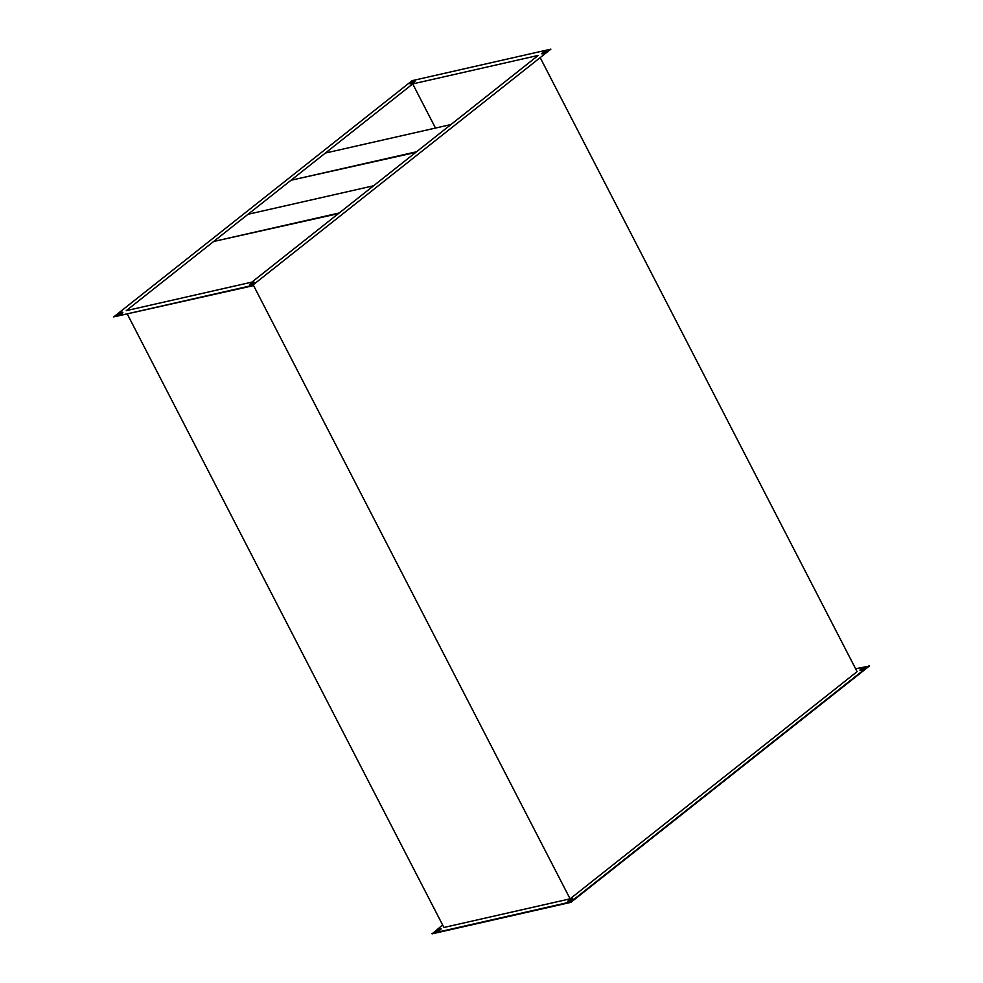<?xml version="1.0" encoding="UTF-8"?>
<svg xmlns="http://www.w3.org/2000/svg" width="983" height="983" viewBox="0 0 983 983"><rect width="100%" height="100%" fill="white"/><g stroke="black" fill="none" stroke-linecap="round" stroke-linejoin="round"><path stroke-width="1.47" d="M546.007 51.067A2.851 0.639 -27.3 0 0 543.12 52.357A2.851 0.639 -27.3 0 0 541.756 53.733A2.851 0.639 -27.3 0 0 542.567 53.782A2.851 0.639 -27.3 0 0 545.442 52.504A2.851 0.639 -27.3 0 0 546.818 51.116A2.851 0.639 -27.3 0 0 546.007 51.067M546.757 51.411A2.851 0.639 -27.3 0 0 546.216 51.485A2.851 0.639 -27.3 0 0 542.026 53.856M414.15 80.999A2.851 0.639 -27.3 0 0 411.275 82.289A2.851 0.639 -27.3 0 0 409.899 83.666A2.851 0.639 -27.3 0 0 410.722 83.727A2.851 0.639 -27.3 0 0 413.597 82.437A2.851 0.639 -27.3 0 0 414.973 81.061A2.851 0.639 -27.3 0 0 414.15 80.999M414.9 81.343A2.851 0.639 -27.3 0 0 414.371 81.417A2.851 0.639 -27.3 0 0 410.181 83.788M122.003 312.262A2.851 0.639 -27.3 0 0 119.127 313.552A2.851 0.639 -27.3 0 0 117.751 314.929A2.851 0.639 -27.3 0 0 118.562 314.978A2.851 0.639 -27.3 0 0 121.45 313.7A2.851 0.639 -27.3 0 0 122.814 312.311A2.851 0.639 -27.3 0 0 122.003 312.262M122.752 312.606A2.851 0.639 -27.3 0 0 122.211 312.68A2.851 0.639 -27.3 0 0 118.034 315.051M253.847 282.33A2.851 0.639 -27.3 0 0 250.972 283.608A2.851 0.639 -27.3 0 0 249.596 284.996A2.851 0.639 -27.3 0 0 250.419 285.045A2.851 0.639 -27.3 0 0 253.295 283.768A2.851 0.639 -27.3 0 0 254.671 282.379A2.851 0.639 -27.3 0 0 253.847 282.33M254.597 282.674A2.851 0.639 -27.3 0 0 254.069 282.735A2.851 0.639 -27.3 0 0 249.879 285.119M860.248 670.394A2.851 0.639 152.7 0 1 864.438 668.022A2.851 0.639 152.7 0 1 864.966 667.949M860.789 670.32A2.851 0.639 152.7 0 1 859.965 670.271A2.851 0.639 152.7 0 1 861.341 668.895A2.851 0.639 152.7 0 1 864.217 667.604A2.851 0.639 152.7 0 1 865.04 667.654A2.851 0.639 152.7 0 1 863.664 669.042A2.851 0.639 152.7 0 1 860.789 670.32M568.1 901.657A2.851 0.639 152.7 0 1 572.278 899.273A2.851 0.639 152.7 0 1 572.819 899.212M568.629 901.583A2.851 0.639 152.7 0 1 567.818 901.534A2.851 0.639 152.7 0 1 569.194 900.145A2.851 0.639 152.7 0 1 572.069 898.867A2.851 0.639 152.7 0 1 572.88 898.917A2.851 0.639 152.7 0 1 571.516 900.305A2.851 0.639 152.7 0 1 568.629 901.583M436.243 931.589A2.851 0.639 152.7 0 1 440.433 929.218A2.851 0.639 152.7 0 1 440.974 929.144M436.784 931.515A2.851 0.639 152.7 0 1 435.973 931.466A2.851 0.639 152.7 0 1 437.337 930.09A2.851 0.639 152.7 0 1 440.224 928.8A2.851 0.639 152.7 0 1 441.035 928.849A2.851 0.639 152.7 0 1 439.671 930.237A2.851 0.639 152.7 0 1 436.784 931.515M253.393 285.217L570.103 898.831L857.102 671.647L540.392 58.034M252.803 284.062L252.434 283.337M570.103 898.831L443.911 927.473L127.397 314.253M855.603 668.747L869.316 666.093L570.865 902.345L432.115 933.85L442.608 924.966M412.713 83.911L538.279 55.404L251.857 282.133L126.291 310.64L412.713 83.911L435.494 128.06M550.885 49.15L412.135 80.655L113.684 316.907L252.434 285.402L550.885 49.15L252.434 285.402M869.107 665.688L570.656 901.939L431.906 933.445M113.684 316.907L252.643 285.807M339.221 212.979L213.643 241.486L248.023 214.282L373.589 185.775L339.221 212.979M338.398 213.63L213.643 241.486M416.546 151.763L290.98 180.27L325.348 153.065L450.927 124.558L416.546 151.763M415.735 152.414L290.98 180.27"/></g></svg>
